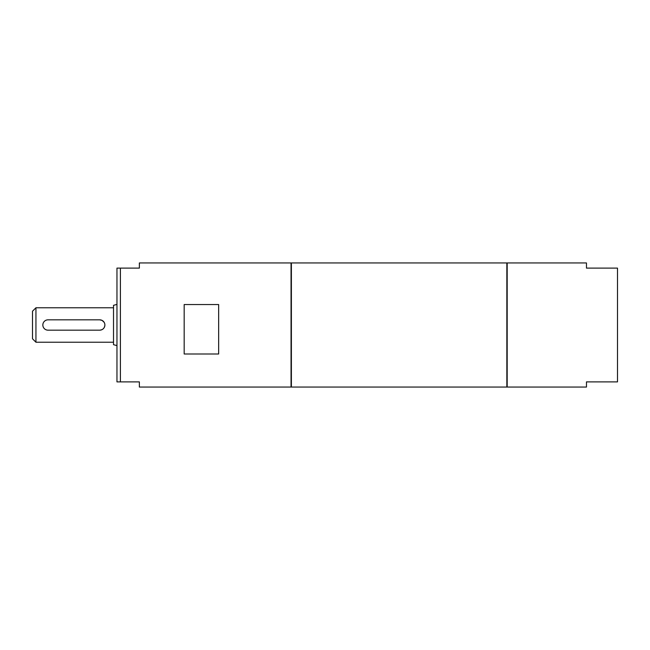 <?xml version="1.0" encoding="UTF-8"?>
<svg xmlns="http://www.w3.org/2000/svg" width="650" height="650" viewBox="0 0 650 650"><rect width="100%" height="100%" fill="white"/><g stroke="black" fill="none" stroke-linecap="round" stroke-linejoin="round"><path stroke-width="0.97" d="M184.178 304.541L184.178 353.998L218.652 353.998L218.652 304.541L184.178 304.541M120.404 268.117L116.959 268.117L116.959 381.883L139.368 381.883L139.368 387.051L291.046 387.051L291.046 262.949L139.368 262.949L139.368 268.117L120.404 268.117L120.404 381.883M99.718 319.832L48.011 319.832A5.168 5.168 0 0 0 42.843 325A5.168 5.168 0 0 0 48.011 330.168L99.718 330.168A5.168 5.168 0 0 0 104.894 325A5.168 5.168 0 0 0 99.718 319.832L102.082 320.401L104.138 322.311M104.894 325C104.585 328.144 102.862 329.867 99.718 330.168M44.135 321.579L45.061 320.751M35.945 307.767L32.5 311.212L32.5 338.788L35.945 342.233L35.945 307.767L113.514 307.767M116.959 304.403L113.514 305.329L113.514 344.671L116.959 345.597M506.846 265.566L506.846 387.051L291.387 387.051L291.387 262.949L506.846 262.949L506.846 265.566M586.471 381.883L617.5 381.883L617.5 268.117L586.471 268.117L586.471 262.949L507.187 262.949L507.187 387.051L586.471 387.051L586.471 381.883M35.945 342.233L113.514 342.233"/></g></svg>
